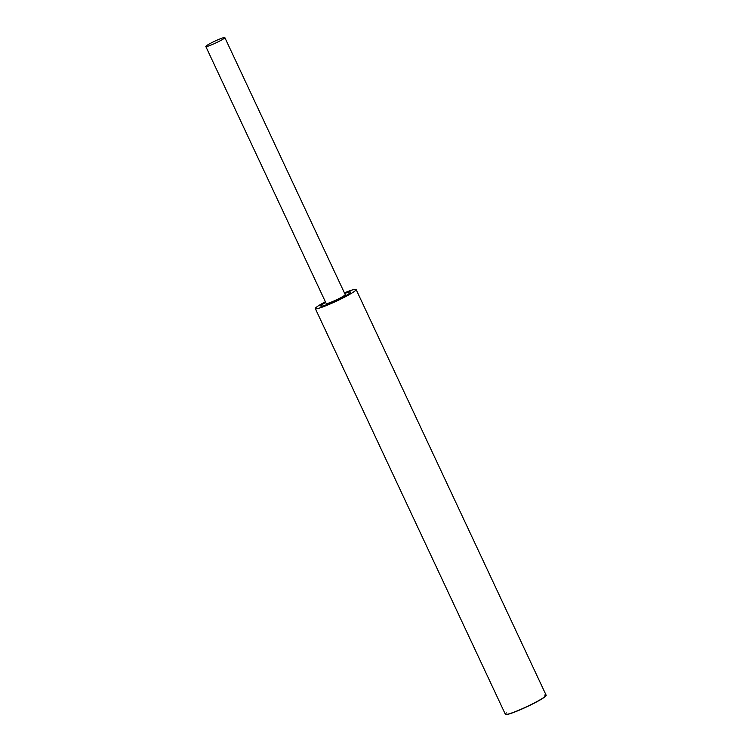 <?xml version="1.0" encoding="UTF-8"?>
<svg xmlns="http://www.w3.org/2000/svg" width="752" height="752" viewBox="0 0 752 752"><rect width="100%" height="100%" fill="white"/><g stroke="black" fill="none" stroke-linecap="round" stroke-linejoin="round"><path stroke-width="1.13" d="M224.839 37.6L345.224 294.605A10.509 1.025 154.9 0 1 336.153 299.992A10.509 1.025 154.9 0 1 326.199 303.517L205.813 46.511A10.509 1.025 154.9 0 1 210.428 43.353A10.509 1.025 154.9 0 1 224.839 37.6A10.509 1.025 154.9 0 1 215.758 42.986A10.509 1.025 154.9 0 1 205.813 46.511M325.372 301.749A22.513 2.2 -25.1 0 0 325.231 301.834A22.513 2.2 -25.1 0 0 315.323 308.611A22.513 2.2 -25.1 0 0 336.652 301.054A22.513 2.2 -25.1 0 0 356.1 289.511L546.121 695.168A22.513 2.2 154.9 0 1 536.223 701.945A22.513 2.2 154.9 0 1 505.353 714.268A22.513 2.2 -25.1 0 0 526.673 706.711A22.513 2.2 -25.1 0 0 546.121 695.168A22.513 2.2 -25.1 0 0 544.429 695.083M356.1 289.511A22.513 2.2 -25.1 0 0 344.407 292.838M325.672 302.389A16.506 1.617 -25.1 0 0 320.766 306.064A16.506 1.617 -25.1 0 0 336.398 300.518A16.506 1.617 -25.1 0 0 350.667 292.058A16.506 1.617 -25.1 0 0 344.698 293.477A16.506 1.617 -25.1 0 1 350.667 292.058L350.667 292.058A16.506 1.617 -25.1 0 1 336.398 300.518A16.506 1.617 -25.1 0 1 320.766 306.064L320.766 306.064A16.506 1.617 -25.1 0 1 325.672 302.389M546.121 695.168L546.187 695.299A22.513 2.2 154.9 0 1 526.738 706.842A22.513 2.2 154.9 0 1 505.41 714.4L315.323 308.611M506.378 712.915A22.513 2.2 -25.1 0 0 505.353 714.268"/></g></svg>
